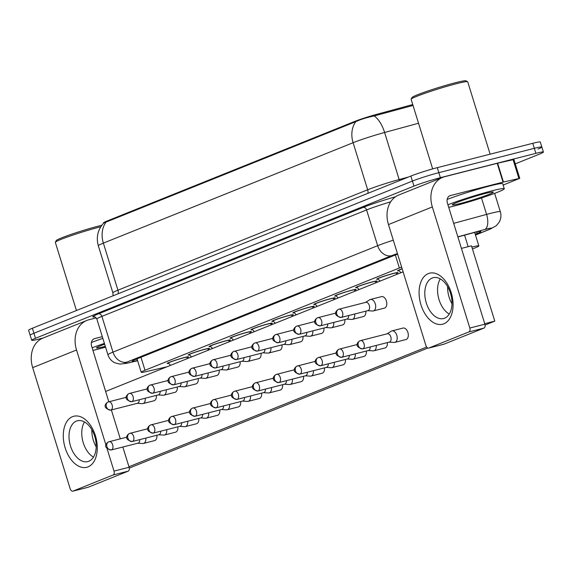 <?xml version="1.0" encoding="UTF-8"?>
<svg xmlns="http://www.w3.org/2000/svg" width="572" height="572" viewBox="0 0 572 572"><rect width="100%" height="100%" fill="white"/><g stroke="black" fill="none" stroke-linecap="round" stroke-linejoin="round"><path stroke-width="0.86" d="M399.092 270.713A11.19 0.722 -17.2 0 1 397.561 270.806A11.19 0.722 -17.2 0 1 402.145 268.761M378.142 279.136A11.19 0.722 -17.2 0 1 376.612 279.229A11.19 0.722 -17.2 0 1 382.432 276.748A11.19 0.722 -17.2 0 1 393.729 273.337A11.19 0.722 -17.2 0 1 397.99 272.615A11.19 0.722 -17.2 0 1 396.675 273.395M357.2 287.559A11.19 0.722 -17.2 0 1 355.67 287.652A11.19 0.722 -17.2 0 1 361.49 285.171A11.19 0.722 -17.2 0 1 372.787 281.76A11.19 0.722 -17.2 0 1 377.048 281.038A11.19 0.722 -17.2 0 1 375.725 281.817M336.25 295.981A11.19 0.722 -17.2 0 1 334.72 296.074A11.19 0.722 -17.2 0 1 340.54 293.593A11.19 0.722 -17.2 0 1 351.837 290.183A11.19 0.722 -17.2 0 1 356.099 289.461A11.19 0.722 -17.2 0 1 354.783 290.24M315.308 304.397A11.19 0.722 -17.2 0 1 313.771 304.497A11.19 0.722 -17.2 0 1 319.591 302.016A11.19 0.722 -17.2 0 1 330.888 298.605A11.19 0.722 -17.2 0 1 335.149 297.876A11.19 0.722 -17.2 0 1 333.833 298.663M294.358 312.82A11.19 0.722 -17.2 0 1 292.828 312.92A11.19 0.722 -17.2 0 1 298.648 310.439A11.19 0.722 -17.2 0 1 309.945 307.028A11.19 0.722 -17.2 0 1 314.207 306.299A11.19 0.722 -17.2 0 1 312.884 307.085M273.409 321.242A11.19 0.722 -17.2 0 1 271.879 321.342A11.19 0.722 -17.2 0 1 277.699 318.861A11.19 0.722 -17.2 0 1 288.996 315.451A11.19 0.722 -17.2 0 1 293.257 314.722A11.19 0.722 -17.2 0 1 291.942 315.508M252.466 329.665A11.19 0.722 -17.2 0 1 250.936 329.765A11.19 0.722 -17.2 0 1 256.757 327.284A11.19 0.722 -17.2 0 1 268.053 323.874A11.19 0.722 -17.2 0 1 272.315 323.144A11.19 0.722 -17.2 0 1 270.992 323.931M231.517 338.088A11.19 0.722 -17.2 0 1 229.987 338.188A11.19 0.722 -17.2 0 1 235.807 335.707A11.19 0.722 -17.2 0 1 247.104 332.296A11.19 0.722 -17.2 0 1 251.365 331.567A11.19 0.722 -17.2 0 1 250.05 332.353M210.575 346.51A11.19 0.722 -17.2 0 1 209.037 346.611A11.19 0.722 -17.2 0 1 214.857 344.13A11.19 0.722 -17.2 0 1 226.154 340.719A11.19 0.722 -17.2 0 1 230.416 339.99A11.19 0.722 -17.2 0 1 229.1 340.776M189.625 354.933A11.19 0.722 -17.2 0 1 188.095 355.033A11.19 0.722 -17.2 0 1 193.915 352.552A11.19 0.722 -17.2 0 1 205.212 349.142A11.19 0.722 -17.2 0 1 209.474 348.412A11.19 0.722 -17.2 0 1 208.151 349.199M168.676 363.356A11.19 0.722 -17.2 0 1 167.146 363.456A11.19 0.722 -17.2 0 1 172.966 360.975A11.19 0.722 -17.2 0 1 184.263 357.564A11.19 0.722 -17.2 0 1 188.524 356.835A11.19 0.722 -17.2 0 1 187.208 357.622M412.748 104.54L375.911 114.572A17.775 1.144 162.8 0 0 354.64 121.471L106.871 221.099A17.775 1.144 162.8 0 0 103.46 222.894L103.546 223.173M401.644 267.124A19.748 1.273 162.8 0 0 399.37 267.996L145.002 370.277A19.748 1.273 162.8 0 0 141.213 372.279A19.748 1.273 162.8 0 0 146.289 371.593L167.01 366.781M472.451 248.97L475.06 247.919A19.748 1.273 162.8 0 0 478.85 245.924A19.748 1.273 162.8 0 0 471.864 247.068M43.2 337.98L39.225 338.996A19.748 1.273 -17.2 0 1 31.71 340.276L30.152 335.249A19.748 1.273 -17.2 0 1 33.941 333.254L412.419 181.074A19.748 1.273 -17.2 0 1 438.838 172.665L534.327 148.32A19.748 1.273 -17.2 0 1 541.848 147.047L540.29 142.028A19.748 1.273 -17.2 0 0 532.775 143.3L437.287 167.646A19.748 1.273 -17.2 0 0 410.868 176.054L32.389 328.235A19.748 1.273 -17.2 0 0 28.6 330.23L30.152 335.249A19.748 1.273 -17.2 0 1 33.941 333.254L412.419 181.074A19.748 1.273 -17.2 0 1 438.838 172.665L534.327 148.32A19.748 1.273 -17.2 0 1 541.848 147.047A19.748 1.273 -17.2 0 1 538.059 149.042M413.027 105.455L374.145 115.952C367.017 117.403 360.925 119.298 355.863 121.629L103.632 223.08C97.769 229.679 96.003 237.244 98.32 245.781L112.884 292.843A26.326 1.702 -17.2 0 1 117.932 290.183L367.667 189.768A26.326 1.702 -17.2 0 1 399.17 179.544L408.487 177.005M31.71 340.276A19.748 1.273 -17.2 0 1 35.493 338.274L413.971 186.093A19.748 1.273 -17.2 0 1 440.39 177.685L535.878 153.339A19.748 1.273 -17.2 0 1 543.4 152.066A19.748 1.273 -17.2 0 1 539.611 154.061L515.258 163.857M475.239 234.255L477.155 233.483A19.748 1.273 162.8 0 0 480.945 231.481A19.748 1.273 162.8 0 0 470.634 233.498L457.893 236.965M397.633 254.175A19.748 1.273 162.8 0 0 393.493 255.734L136.072 359.245A19.748 1.273 162.8 0 0 132.282 361.239A19.748 1.273 162.8 0 0 137.359 360.56L137.573 360.51M137.802 443.2L142.771 443.514A5.927 3.646 -104.3 0 0 143.486 443.443A5.927 3.646 -104.3 0 0 143.772 443.35A5.927 3.646 -104.3 0 0 145.796 438.081M137.845 443.171A4.276 2.631 -104.3 0 0 138.059 443.136A4.276 2.631 -104.3 0 0 138.26 443.064A4.276 2.631 -104.3 0 0 139.754 439.618M187.023 358.73L187.266 357.25A9.874 0.636 162.8 0 0 187.266 357.228A9.874 0.636 162.8 0 0 183.505 357.865A9.874 0.636 162.8 0 0 173.538 360.875A9.874 0.636 162.8 0 0 168.404 363.07A9.874 0.636 162.8 0 0 168.418 363.084L168.304 362.741M137.244 403.346L142.214 403.66A5.927 3.646 -104.3 0 0 142.928 403.596A5.927 3.646 -104.3 0 0 143.215 403.503A5.927 3.646 -104.3 0 0 145.238 398.226M137.287 403.317A4.276 2.631 -104.3 0 0 137.494 403.281A4.276 2.631 -104.3 0 0 137.702 403.21A4.276 2.631 -104.3 0 0 139.196 399.764M158.751 434.777L163.721 435.092A5.927 3.646 -104.3 0 0 164.436 435.02A5.927 3.646 -104.3 0 0 164.722 434.927A5.927 3.646 -104.3 0 0 166.738 429.658M158.794 434.749A4.276 2.631 -104.3 0 0 159.002 434.713A4.276 2.631 -104.3 0 0 159.209 434.641A4.276 2.631 -104.3 0 0 160.696 431.195M179.701 426.354L184.663 426.669A5.927 3.646 -104.3 0 0 185.385 426.598A5.927 3.646 -104.3 0 0 185.664 426.505A5.927 3.646 -104.3 0 0 187.688 421.235M179.737 426.326A4.276 2.631 -104.3 0 0 179.951 426.29A4.276 2.631 -104.3 0 0 180.159 426.219A4.276 2.631 -104.3 0 0 181.646 422.772M200.643 417.932L205.613 418.246A5.927 3.646 -104.3 0 0 206.328 418.175A5.927 3.646 -104.3 0 0 206.614 418.082A5.927 3.646 -104.3 0 0 208.637 412.812M200.686 417.903A4.276 2.631 -104.3 0 0 200.901 417.867A4.276 2.631 -104.3 0 0 201.101 417.796A4.276 2.631 -104.3 0 0 202.595 414.35M221.593 409.509L226.555 409.824A5.927 3.646 -104.3 0 0 227.277 409.752A5.927 3.646 -104.3 0 0 227.563 409.659A5.927 3.646 -104.3 0 0 229.579 404.39M221.629 409.481A4.276 2.631 -104.3 0 0 221.843 409.445A4.276 2.631 -104.3 0 0 222.05 409.373A4.276 2.631 -104.3 0 0 223.538 405.927M207.972 350.307L208.215 348.827A9.874 0.636 162.8 0 0 208.215 348.806A9.874 0.636 162.8 0 0 204.454 349.442A9.874 0.636 162.8 0 0 194.487 352.452A9.874 0.636 162.8 0 0 189.353 354.647A9.874 0.636 162.8 0 0 189.361 354.661L191.527 356.921M158.194 394.923L163.156 395.238A5.927 3.646 -104.3 0 0 163.878 395.173A5.927 3.646 -104.3 0 0 164.164 395.08A5.927 3.646 -104.3 0 0 166.18 389.804M158.23 394.894A4.276 2.631 -104.3 0 0 158.444 394.859A4.276 2.631 -104.3 0 0 158.651 394.787A4.276 2.631 -104.3 0 0 160.139 391.341M228.914 341.884L229.165 340.404A9.874 0.636 162.8 0 0 229.165 340.383A9.874 0.636 162.8 0 0 225.404 341.019A9.874 0.636 162.8 0 0 215.429 344.029A9.874 0.636 162.8 0 0 210.296 346.224A9.874 0.636 162.8 0 0 210.31 346.239L212.477 348.498M179.136 386.5L184.105 386.815A5.927 3.646 -104.3 0 0 184.82 386.751A5.927 3.646 -104.3 0 0 185.106 386.658A5.927 3.646 -104.3 0 0 187.13 381.381M179.179 386.472A4.276 2.631 -104.3 0 0 179.393 386.436A4.276 2.631 -104.3 0 0 179.594 386.372A4.276 2.631 -104.3 0 0 181.088 382.918M249.864 333.462L250.107 331.982A9.874 0.636 162.8 0 0 250.107 331.96A9.874 0.636 162.8 0 0 246.346 332.597A9.874 0.636 162.8 0 0 236.379 335.607A9.874 0.636 162.8 0 0 231.245 337.802A9.874 0.636 162.8 0 0 231.252 337.816L233.426 340.075M200.086 378.078L205.055 378.392A5.927 3.646 -104.3 0 0 205.77 378.328A5.927 3.646 -104.3 0 0 206.056 378.235A5.927 3.646 -104.3 0 0 208.072 372.958M200.128 378.049A4.276 2.631 -104.3 0 0 200.336 378.013A4.276 2.631 -104.3 0 0 200.543 377.949A4.276 2.631 -104.3 0 0 202.03 374.496M88.052 466.866A26.326 16.209 75.7 0 1 65.158 447.847A26.326 16.209 75.7 0 1 72.515 416.666A26.326 16.209 75.7 0 1 95.41 435.685A26.326 16.209 75.7 0 1 88.052 466.866M76.391 421.099A21.064 12.97 -104.3 0 0 70.263 445.216A21.064 12.97 -104.3 0 0 87.809 461.583A21.064 12.97 -104.3 0 0 88.824 461.254A21.064 12.97 -104.3 0 0 94.952 437.137A21.064 12.97 -104.3 0 0 77.406 420.763A21.064 12.97 -104.3 0 0 76.391 421.099M93.465 457.135A21.064 12.97 75.7 0 1 84.499 421.964A21.064 12.97 75.7 0 0 93.465 457.135M96.239 317.896L88.867 319.769A26.326 20.678 68.1 0 0 86.815 320.442A26.326 20.678 68.1 0 0 76.534 350L105.992 445.145M86.815 320.442L42.957 338.081A26.326 20.678 68.1 0 0 32.675 367.632L70.163 488.738A3.289 2.023 -104.3 0 0 72.866 491.162A3.289 2.023 -104.3 0 0 73.023 491.112L88.102 487.272A3.289 2.023 75.7 0 1 87.945 487.323A3.289 2.023 75.7 0 1 87.781 487.351M113.106 474.996A3.289 2.023 -104.3 0 0 114.021 471.099L129.1 467.26A3.289 2.023 75.7 0 1 128.185 471.156L113.106 474.996L73.023 491.112M107.107 448.763L114.021 471.099M128.185 471.156L88.102 487.272M129.1 467.26L122.837 447.011M120.299 438.831L111.361 409.945M108.83 401.758L91.613 346.153A6.585 5.169 -111.9 0 1 94.187 338.767A6.585 5.169 -111.9 0 1 94.695 338.595L102.316 336.658M443.843 323.802A26.326 16.209 75.7 0 1 420.949 304.783A26.326 16.209 75.7 0 1 428.306 273.609A26.326 16.209 75.7 0 1 451.201 292.621A26.326 16.209 75.7 0 1 443.843 323.802M432.182 278.035A21.064 12.97 -104.3 0 0 426.054 302.152A21.064 12.97 -104.3 0 0 443.6 318.525A21.064 12.97 -104.3 0 0 444.616 318.189A21.064 12.97 -104.3 0 0 450.743 294.072A21.064 12.97 -104.3 0 0 433.197 277.706A21.064 12.97 -104.3 0 0 432.182 278.035M449.263 314.071A21.064 12.97 75.7 0 1 440.29 278.9A21.064 12.97 75.7 0 0 449.263 314.071M503.446 182.039L503.038 182.139L497.211 163.313L497.619 163.213L503.446 182.039L519.741 178.335L503.138 185.085M497.211 163.313L444.658 176.712A26.326 20.678 68.1 0 0 442.606 177.384A26.326 20.678 68.1 0 0 432.332 206.935L469.819 328.035L484.892 324.195L447.404 203.089A6.585 5.169 -111.9 0 1 449.978 195.703A6.585 5.169 -111.9 0 1 450.486 195.531L503.038 182.139M497.619 163.213L513.913 159.509L519.741 178.335M442.606 177.384L398.748 195.016A26.326 20.678 68.1 0 0 388.467 224.567L425.954 345.674A3.289 2.023 -104.3 0 0 428.657 348.105A3.289 2.023 -104.3 0 0 428.821 348.048L443.893 344.208A3.289 2.023 75.7 0 1 443.736 344.258A3.289 2.023 75.7 0 1 443.572 344.287M484.892 324.195A3.289 2.023 75.7 0 1 483.976 328.092L468.897 331.932L428.821 348.048M468.897 331.932A3.289 2.023 -104.3 0 0 469.819 328.035M483.976 328.092L443.893 344.208M105.563 347.147A32.911 2.124 -17.2 0 1 98.134 349.142A32.911 2.124 -17.2 0 1 92.929 350.4M76.433 310.524L55.334 242.378A29.622 1.909 -17.2 0 1 55.355 242.242A29.622 1.909 -17.2 0 1 71.564 235.528A29.622 1.909 -17.2 0 1 100.643 226.777A29.622 1.909 -17.2 0 1 100.801 226.734M55.355 242.242L56.228 240.605A28.307 1.823 -17.2 0 1 71.707 234.184A28.307 1.823 -17.2 0 1 99.499 225.826A28.307 1.823 -17.2 0 1 101.809 225.254M105.32 346.346A21.464 1.387 -17.2 0 1 104.712 346.503A21.464 1.387 -17.2 0 1 96.554 347.79A21.464 1.387 -17.2 0 1 104.655 344.208M91.37 342.528A32.911 2.124 -17.2 0 1 102.853 338.381M92.142 347.855A32.911 2.124 -17.2 0 1 104.404 343.4M447.933 204.797A32.911 2.124 -17.2 0 1 491.734 190.876A32.911 2.124 -17.2 0 1 504.268 188.746A32.911 2.124 -17.2 0 1 487.151 196.046A32.911 2.124 -17.2 0 1 453.925 206.084A32.911 2.124 -17.2 0 1 448.72 207.336M447.161 199.464A32.911 2.124 -17.2 0 1 490.183 185.857A32.911 2.124 -17.2 0 1 502.716 183.726L504.268 188.746M432.668 168.89L411.125 99.314A29.622 1.909 -17.2 0 1 411.146 99.178A29.622 1.909 -17.2 0 1 427.356 92.464A29.622 1.909 -17.2 0 1 456.435 83.712A29.622 1.909 -17.2 0 1 467.624 81.696A29.622 1.909 -17.2 0 1 467.717 81.796L490.125 154.175M411.146 99.178L412.019 97.54A28.307 1.823 -17.2 0 1 427.498 91.127A28.307 1.823 -17.2 0 1 455.291 82.761A28.307 1.823 -17.2 0 1 465.98 80.838L467.624 81.696M460.503 203.439A21.464 1.387 -17.2 0 1 452.345 204.726A21.464 1.387 -17.2 0 1 464.085 199.864A21.464 1.387 -17.2 0 1 485.156 193.522A21.464 1.387 -17.2 0 1 493.264 192.063A21.464 1.387 -17.2 0 1 482.754 196.689A21.464 1.387 -17.2 0 1 460.503 203.439M381.238 296.725A5.927 3.646 75.7 0 1 381.524 296.632A5.927 3.646 75.7 0 1 386.457 301.237A5.927 3.646 75.7 0 1 384.734 308.022A5.927 3.646 75.7 0 1 384.448 308.115L373.344 310.946A5.927 3.646 -104.3 0 0 373.63 310.853A5.927 3.646 -104.3 0 0 375.282 303.839A5.927 3.646 -104.3 0 0 370.42 299.463A5.927 3.646 -104.3 0 0 370.134 299.556A5.927 3.646 -104.3 0 0 369.755 299.749L365.544 302.402M365.808 311.168A5.927 3.646 75.7 0 1 363.792 316.445A5.927 3.646 75.7 0 1 363.506 316.538L352.395 319.369A5.927 3.646 -104.3 0 0 352.681 319.276A5.927 3.646 -104.3 0 0 354.704 313.999M344.866 319.591A5.927 3.646 75.7 0 1 342.842 324.867A5.927 3.646 75.7 0 1 342.557 324.96L331.453 327.792A5.927 3.646 -104.3 0 0 331.739 327.699A5.927 3.646 -104.3 0 0 333.755 322.422M323.916 328.013A5.927 3.646 75.7 0 1 321.893 333.29A5.927 3.646 75.7 0 1 321.614 333.383L310.503 336.214A5.927 3.646 -104.3 0 0 310.789 336.122A5.927 3.646 -104.3 0 0 312.812 330.845M302.967 336.436A5.927 3.646 75.7 0 1 300.951 341.713A5.927 3.646 75.7 0 1 300.665 341.806L289.561 344.637A5.927 3.646 -104.3 0 0 289.84 344.544A5.927 3.646 -104.3 0 0 291.863 339.267M402.745 328.156A5.927 3.646 75.7 0 1 403.031 328.063A5.927 3.646 75.7 0 1 407.965 332.668A5.927 3.646 75.7 0 1 406.242 339.446A5.927 3.646 75.7 0 1 405.956 339.539L394.852 342.378A5.927 3.646 -104.3 0 0 395.138 342.285A5.927 3.646 -104.3 0 0 396.789 335.263A5.927 3.646 -104.3 0 0 391.92 330.895A5.927 3.646 -104.3 0 0 391.641 330.988A5.927 3.646 -104.3 0 0 391.262 331.181L387.051 333.833M387.316 342.599A5.927 3.646 75.7 0 1 385.292 347.869A5.927 3.646 75.7 0 1 385.013 347.962L373.902 350.8A5.927 3.646 -104.3 0 0 374.188 350.707A5.927 3.646 -104.3 0 0 376.212 345.431M366.366 351.022A5.927 3.646 75.7 0 1 364.35 356.292A5.927 3.646 75.7 0 1 364.064 356.385L352.96 359.223A5.927 3.646 -104.3 0 0 353.239 359.123A5.927 3.646 -104.3 0 0 355.262 353.853M345.424 359.445A5.927 3.646 75.7 0 1 343.4 364.714A5.927 3.646 75.7 0 1 343.114 364.807L332.01 367.646A5.927 3.646 -104.3 0 0 332.296 367.546A5.927 3.646 -104.3 0 0 334.313 362.276M324.474 367.868A5.927 3.646 75.7 0 1 322.458 373.137A5.927 3.646 75.7 0 1 322.172 373.23L311.061 376.061A5.927 3.646 -104.3 0 0 311.347 375.968A5.927 3.646 -104.3 0 0 313.37 370.699M282.025 344.859A5.927 3.646 75.7 0 1 280.001 350.135A5.927 3.646 75.7 0 1 279.715 350.228L268.611 353.06A5.927 3.646 -104.3 0 0 268.897 352.967A5.927 3.646 -104.3 0 0 270.913 347.69M261.075 353.281A5.927 3.646 75.7 0 1 259.052 358.558A5.927 3.646 75.7 0 1 258.773 358.651L247.662 361.483A5.927 3.646 -104.3 0 0 247.948 361.39A5.927 3.646 -104.3 0 0 249.971 356.113M240.126 361.704A5.927 3.646 75.7 0 1 238.109 366.981A5.927 3.646 75.7 0 1 237.823 367.074L226.719 369.905A5.927 3.646 -104.3 0 0 226.998 369.812A5.927 3.646 -104.3 0 0 229.022 364.536M303.532 376.29A5.927 3.646 75.7 0 1 301.508 381.56A5.927 3.646 75.7 0 1 301.222 381.653L290.118 384.484A5.927 3.646 -104.3 0 0 290.404 384.391A5.927 3.646 -104.3 0 0 292.421 379.122M282.582 384.713A5.927 3.646 75.7 0 1 280.559 389.982A5.927 3.646 75.7 0 1 280.28 390.075L269.169 392.907A5.927 3.646 -104.3 0 0 269.455 392.814A5.927 3.646 -104.3 0 0 271.478 387.544M219.183 370.127A5.927 3.646 75.7 0 1 217.16 375.404A5.927 3.646 75.7 0 1 216.874 375.497L205.77 378.328M198.234 378.55A5.927 3.646 75.7 0 1 196.217 383.826A5.927 3.646 75.7 0 1 195.931 383.919L184.82 386.751M177.291 386.972A5.927 3.646 75.7 0 1 175.268 392.249A5.927 3.646 75.7 0 1 174.982 392.342L163.878 395.173M240.69 401.558A5.927 3.646 75.7 0 1 238.667 406.828A5.927 3.646 75.7 0 1 238.381 406.921L227.277 409.752M219.741 409.981A5.927 3.646 75.7 0 1 217.718 415.251A5.927 3.646 75.7 0 1 217.439 415.343L206.328 418.175M198.791 418.404A5.927 3.646 75.7 0 1 196.775 423.673A5.927 3.646 75.7 0 1 196.489 423.766L185.385 426.598M177.849 426.826A5.927 3.646 75.7 0 1 175.826 432.096A5.927 3.646 75.7 0 1 175.54 432.189L164.436 435.02M261.633 393.136A5.927 3.646 75.7 0 1 259.617 398.405A5.927 3.646 75.7 0 1 259.33 398.498L248.227 401.329A5.927 3.646 -104.3 0 0 248.505 401.237A5.927 3.646 -104.3 0 0 250.529 395.967M156.342 395.395A5.927 3.646 75.7 0 1 154.318 400.672A5.927 3.646 75.7 0 1 154.04 400.765L142.928 403.596M156.9 435.249A5.927 3.646 75.7 0 1 154.883 440.519A5.927 3.646 75.7 0 1 154.597 440.612L143.486 443.443M451.987 303.782A21.064 12.97 75.7 0 1 447.611 286.629M96.196 446.846A21.064 12.97 75.7 0 1 91.82 429.686M494.787 321.128L484.734 323.695L461.432 248.391L471.478 245.831L494.787 321.128L485.077 325.032M427.842 348.048L129.286 468.096M426.633 347.054L128.943 466.752M105.634 391.455L403.103 271.85M242.578 401.058A4.276 2.631 -104.3 0 0 242.793 401.022A4.276 2.631 -104.3 0 0 243 400.951A4.276 2.631 -104.3 0 0 244.487 397.504M242.542 401.086L247.504 401.401A5.927 3.646 -104.3 0 0 248.227 401.329M263.528 392.635A4.276 2.631 -104.3 0 0 263.735 392.599A4.276 2.631 -104.3 0 0 263.942 392.528A4.276 2.631 -104.3 0 0 265.437 389.082M263.485 392.664L268.454 392.978A5.927 3.646 -104.3 0 0 269.169 392.907M284.47 384.212A4.276 2.631 -104.3 0 0 284.684 384.177A4.276 2.631 -104.3 0 0 284.892 384.105A4.276 2.631 -104.3 0 0 286.379 380.659M284.434 384.241L289.396 384.556A5.927 3.646 -104.3 0 0 290.118 384.484M270.806 325.039L271.057 323.559A9.874 0.636 162.8 0 0 271.057 323.537A9.874 0.636 162.8 0 0 267.296 324.174A9.874 0.636 162.8 0 0 257.328 327.184A9.874 0.636 162.8 0 0 252.188 329.379A9.874 0.636 162.8 0 0 252.202 329.393L254.368 331.653M221.071 369.626A4.276 2.631 -104.3 0 0 221.285 369.591A4.276 2.631 -104.3 0 0 221.493 369.526A4.276 2.631 -104.3 0 0 222.98 366.073M221.035 369.655L225.997 369.97A5.927 3.646 -104.3 0 0 226.719 369.905M291.756 316.616L292.006 315.136A9.874 0.636 162.8 0 0 291.999 315.115A9.874 0.636 162.8 0 0 288.238 315.751A9.874 0.636 162.8 0 0 278.271 318.761A9.874 0.636 162.8 0 0 273.137 320.956A9.874 0.636 162.8 0 0 273.151 320.971L275.318 323.23M242.02 361.204A4.276 2.631 -104.3 0 0 242.235 361.168A4.276 2.631 -104.3 0 0 242.435 361.104A4.276 2.631 -104.3 0 0 243.929 357.65M241.977 361.232L246.947 361.547A5.927 3.646 -104.3 0 0 247.662 361.483M312.705 308.194L312.948 306.714A9.874 0.636 162.8 0 0 312.948 306.692A9.874 0.636 162.8 0 0 309.187 307.328A9.874 0.636 162.8 0 0 299.22 310.339A9.874 0.636 162.8 0 0 294.087 312.534A9.874 0.636 162.8 0 0 294.094 312.548L296.26 314.807M262.963 352.781A4.276 2.631 -104.3 0 0 263.177 352.745A4.276 2.631 -104.3 0 0 263.385 352.681A4.276 2.631 -104.3 0 0 264.872 349.227M262.927 352.81L267.889 353.124A5.927 3.646 -104.3 0 0 268.611 353.06M305.419 375.79A4.276 2.631 -104.3 0 0 305.634 375.754A4.276 2.631 -104.3 0 0 305.834 375.682A4.276 2.631 -104.3 0 0 307.328 372.236M305.377 375.818L310.346 376.133A5.927 3.646 -104.3 0 0 311.061 376.061M326.362 367.367A4.276 2.631 -104.3 0 0 326.576 367.331A4.276 2.631 -104.3 0 0 326.784 367.26A4.276 2.631 -104.3 0 0 328.271 363.813M326.326 367.396L331.288 367.71A5.927 3.646 -104.3 0 0 332.01 367.646M347.311 358.944A4.276 2.631 -104.3 0 0 347.526 358.909A4.276 2.631 -104.3 0 0 347.733 358.837A4.276 2.631 -104.3 0 0 349.22 355.391M347.275 358.973L352.238 359.287A5.927 3.646 -104.3 0 0 352.96 359.223M368.261 350.522A4.276 2.631 -104.3 0 0 368.468 350.486A4.276 2.631 -104.3 0 0 368.675 350.414A4.276 2.631 -104.3 0 0 370.17 346.968M368.218 350.55L373.187 350.865A5.927 3.646 -104.3 0 0 373.902 350.8M389.203 342.099A4.276 2.631 -104.3 0 0 389.418 342.063A4.276 2.631 -104.3 0 0 389.625 341.992A4.276 2.631 -104.3 0 0 390.819 336.929A4.276 2.631 -104.3 0 0 387.301 333.769A4.276 2.631 -104.3 0 0 387.101 333.833M389.167 342.127L394.129 342.442A5.927 3.646 -104.3 0 0 394.852 342.378M333.648 299.771L333.898 298.291A9.874 0.636 162.8 0 0 333.898 298.269A9.874 0.636 162.8 0 0 330.137 298.906A9.874 0.636 162.8 0 0 320.17 301.916A9.874 0.636 162.8 0 0 315.029 304.111A9.874 0.636 162.8 0 0 315.043 304.125L314.929 303.782M283.912 344.358A4.276 2.631 -104.3 0 0 284.127 344.323A4.276 2.631 -104.3 0 0 284.334 344.258A4.276 2.631 -104.3 0 0 285.821 340.805M283.876 344.387L288.839 344.702A5.927 3.646 -104.3 0 0 289.561 344.637M354.597 291.348L354.84 289.868A9.874 0.636 162.8 0 0 354.84 289.847A9.874 0.636 162.8 0 0 351.079 290.483A9.874 0.636 162.8 0 0 341.112 293.493A9.874 0.636 162.8 0 0 335.978 295.688A9.874 0.636 162.8 0 0 335.986 295.703L335.878 295.359M304.862 335.936A4.276 2.631 -104.3 0 0 305.069 335.9A4.276 2.631 -104.3 0 0 305.276 335.835A4.276 2.631 -104.3 0 0 306.771 332.382M304.819 335.964L309.788 336.279A5.927 3.646 -104.3 0 0 310.503 336.214M375.547 282.925L375.79 281.445A9.874 0.636 162.8 0 0 375.79 281.424A9.874 0.636 162.8 0 0 372.029 282.06A9.874 0.636 162.8 0 0 362.062 285.07A9.874 0.636 162.8 0 0 356.928 287.266A9.874 0.636 162.8 0 0 356.935 287.28L359.102 289.539M325.804 327.52A4.276 2.631 -104.3 0 0 326.019 327.477A4.276 2.631 -104.3 0 0 326.226 327.413A4.276 2.631 -104.3 0 0 327.713 323.959M325.768 327.541L330.73 327.856A5.927 3.646 -104.3 0 0 331.453 327.792M396.489 274.503L396.739 273.023A9.874 0.636 162.8 0 0 396.732 273.001A9.874 0.636 162.8 0 0 392.971 273.638A9.874 0.636 162.8 0 0 383.004 276.648A9.874 0.636 162.8 0 0 377.87 278.843A9.874 0.636 162.8 0 0 377.885 278.857L377.77 278.514M346.754 319.097A4.276 2.631 -104.3 0 0 346.968 319.054A4.276 2.631 -104.3 0 0 347.168 318.99A4.276 2.631 -104.3 0 0 348.663 315.537M346.711 319.119L351.68 319.433A5.927 3.646 -104.3 0 0 352.395 319.369M367.696 310.675A4.276 2.631 -104.3 0 0 367.91 310.632A4.276 2.631 -104.3 0 0 368.118 310.567A4.276 2.631 -104.3 0 0 369.312 305.498A4.276 2.631 -104.3 0 0 365.801 302.338A4.276 2.631 -104.3 0 0 365.594 302.409M402.18 268.861A9.874 0.636 162.8 0 0 398.82 270.42A9.874 0.636 162.8 0 0 398.827 270.434L400.993 272.694M367.66 310.696L372.622 311.011A5.927 3.646 -104.3 0 0 373.344 310.946M375.911 114.572L376.19 115.48M354.64 121.471L354.833 122.086M106.871 221.099L107.057 221.714M140.977 357.271L145.002 370.277M395.352 255.012L399.37 267.996M464.578 235.149L468.153 246.682M355.863 121.629A23.037 18.09 68.1 0 0 353.103 142.707L103.368 243.121A23.037 18.09 -111.9 0 1 106.127 222.05M374.145 115.952A23.037 10.825 74.8 0 1 384.606 132.482A26.326 1.702 162.8 0 0 353.103 142.707L367.667 189.768A6.585 5.169 -111.9 0 1 367.925 193.315M118.197 293.736A6.585 5.169 -111.9 0 0 117.932 290.183L103.368 243.121A26.326 1.702 162.8 0 0 98.32 245.781M418.532 123.245L384.606 132.482L399.17 179.544A6.585 3.096 -105.2 0 0 399.549 180.602M532.775 143.3L535.878 153.339M32.389 328.235L35.493 338.274M410.868 176.054L413.971 186.093M437.287 167.646L440.39 177.685M475.461 234.978L489.117 229.486A13.163 0.851 162.8 0 0 486.629 229.007A13.163 0.851 162.8 0 0 484.77 229.501L457.85 236.822M453.682 223.359L486.586 214.4A26.326 1.702 -17.2 0 1 490.304 213.42A26.326 1.702 -17.2 0 1 500.328 211.712L494.651 193.357M481.488 197.948L486.586 214.4A13.163 6.185 74.8 0 1 484.77 229.501M94.723 316.938A29.622 1.909 -17.2 0 1 98.42 313.864L363.106 207.436A29.622 1.909 -17.2 0 1 395.495 196.775M96.854 319.019L107.929 354.783A26.326 1.702 -17.2 0 1 112.977 352.123L101.909 316.359A26.326 1.702 162.8 0 0 96.854 319.019C95.166 316.974 94.351 316.266 94.401 316.888L94.416 316.888M397.447 253.575A13.163 0.851 162.8 0 0 391.598 255.684L126.912 362.112A13.163 10.339 -111.9 0 1 112.977 352.123L377.663 245.695L366.588 209.931L101.909 316.359A3.289 2.581 68.1 0 0 98.42 313.864M391.598 255.684A13.163 10.339 -111.9 0 1 377.663 245.695A26.326 1.702 -17.2 0 1 393.307 240.197M390.683 201.823A26.326 1.702 162.8 0 0 366.588 209.931A3.289 2.581 68.1 0 0 363.106 207.436M126.912 362.112A13.163 0.851 162.8 0 0 127.77 362.991L137.63 360.696M127.77 362.991A13.163 9.781 76.9 0 1 126.87 363.263L137.652 360.753M475.482 235.042L490.14 229.15A13.163 10.339 -111.9 0 1 489.117 229.486M136.851 358.93L137.359 360.56M476.69 231.975L477.155 233.483M126.891 437.151L108.616 441.849C107.522 442.163 101.215 447.526 111.268 449.964A4.276 2.631 -104.3 0 0 111.476 449.892A4.276 2.631 -104.3 0 0 112.72 444.995A4.276 2.631 -104.3 0 0 109.159 441.67A4.276 2.631 -104.3 0 0 108.952 441.734A4.276 3.361 -111.9 0 0 108.616 441.849A4.276 3.361 -111.9 0 0 106.95 446.646A4.276 3.361 68.1 0 0 111.476 449.892M126.326 397.297L108.058 401.994C106.964 402.309 100.658 407.672 110.711 410.11A4.276 2.631 -104.3 0 0 110.918 410.045A4.276 2.631 -104.3 0 0 112.162 405.148A4.276 2.631 -104.3 0 0 108.594 401.816A4.276 2.631 -104.3 0 0 108.394 401.887A4.276 3.361 -111.9 0 0 108.058 401.994A4.276 3.361 -111.9 0 0 106.385 406.799A4.276 3.361 68.1 0 0 110.918 410.045M147.833 428.728L129.565 433.426C128.471 433.74 122.165 439.103 132.218 441.541A4.276 2.631 -104.3 0 0 132.425 441.47A4.276 2.631 -104.3 0 0 133.669 436.572A4.276 2.631 -104.3 0 0 130.101 433.247A4.276 2.631 -104.3 0 0 129.901 433.311A4.276 3.361 -111.9 0 0 129.565 433.426A4.276 3.361 -111.9 0 0 127.892 438.223A4.276 3.361 68.1 0 0 132.425 441.47M168.783 420.306L150.507 425.003C149.414 425.318 143.114 430.68 153.167 433.118A4.276 2.631 -104.3 0 0 153.368 433.047A4.276 2.631 -104.3 0 0 154.612 428.149A4.276 2.631 -104.3 0 0 151.051 424.824A4.276 2.631 -104.3 0 0 150.844 424.896A4.276 3.361 -111.9 0 0 150.507 425.003A4.276 3.361 -111.9 0 0 148.842 429.801A4.276 3.361 68.1 0 0 153.368 433.047M189.732 411.883L171.457 416.58C170.363 416.895 164.057 422.258 174.11 424.696A4.276 2.631 -104.3 0 0 174.317 424.624A4.276 2.631 -104.3 0 0 175.561 419.726A4.276 2.631 -104.3 0 0 171.993 416.402A4.276 2.631 -104.3 0 0 171.793 416.473A4.276 3.361 -111.9 0 0 171.457 416.58A4.276 3.361 -111.9 0 0 169.784 421.378A4.276 3.361 68.1 0 0 174.317 424.624M210.675 403.46L192.406 408.158C191.313 408.472 185.006 413.835 195.059 416.273A4.276 2.631 -104.3 0 0 195.267 416.202A4.276 2.631 -104.3 0 0 196.511 411.304A4.276 2.631 -104.3 0 0 192.943 407.979A4.276 2.631 -104.3 0 0 192.735 408.05A4.276 3.361 -111.9 0 0 192.406 408.158A4.276 3.361 -111.9 0 0 190.733 412.955A4.276 3.361 68.1 0 0 195.267 416.202M147.276 388.874L129.007 393.572C127.913 393.886 121.607 399.249 131.66 401.687A4.276 2.631 -104.3 0 0 131.86 401.623A4.276 2.631 -104.3 0 0 133.112 396.725A4.276 2.631 -104.3 0 0 129.544 393.393A4.276 2.631 -104.3 0 0 129.336 393.464A4.276 3.361 -111.9 0 0 129.007 393.572A4.276 3.361 -111.9 0 0 127.334 398.377A4.276 3.361 68.1 0 0 131.86 401.623M168.225 380.452L149.95 385.149C148.856 385.464 142.55 390.826 152.602 393.264A4.276 2.631 -104.3 0 0 152.81 393.2A4.276 2.631 -104.3 0 0 154.054 388.302A4.276 2.631 -104.3 0 0 150.493 384.97A4.276 2.631 -104.3 0 0 150.286 385.042A4.276 3.361 -111.9 0 0 149.95 385.149A4.276 3.361 -111.9 0 0 148.284 389.954A4.276 3.361 68.1 0 0 152.81 393.2M189.168 372.029L170.899 376.726C169.805 377.041 163.499 382.403 173.552 384.842A4.276 2.631 -104.3 0 0 173.759 384.777A4.276 2.631 -104.3 0 0 175.003 379.879A4.276 2.631 -104.3 0 0 171.436 376.548A4.276 2.631 -104.3 0 0 171.235 376.619A4.276 3.361 -111.9 0 0 170.899 376.726A4.276 3.361 -111.9 0 0 169.226 381.531A4.276 3.361 68.1 0 0 173.759 384.777M76.534 350L32.675 367.632M94.695 338.595L93.694 338.996M432.332 206.935L388.467 224.567M450.486 195.531L449.492 195.939M518.89 178.45L513.063 159.624M231.624 395.037L213.349 399.735C212.255 400.05 205.956 405.412 216.001 407.85A4.276 2.631 -104.3 0 0 216.209 407.779A4.276 2.631 -104.3 0 0 217.453 402.881A4.276 2.631 -104.3 0 0 213.892 399.556A4.276 2.631 -104.3 0 0 213.685 399.628A4.276 3.361 -111.9 0 0 213.349 399.735A4.276 3.361 -111.9 0 0 211.683 404.533A4.276 3.361 68.1 0 0 216.209 407.779M252.567 386.615L234.298 391.312C233.204 391.627 226.898 396.989 236.951 399.428A4.276 2.631 -104.3 0 0 237.158 399.356A4.276 2.631 -104.3 0 0 238.402 394.458A4.276 2.631 -104.3 0 0 234.835 391.134A4.276 2.631 -104.3 0 0 234.634 391.205A4.276 3.361 -111.9 0 0 234.298 391.312A4.276 3.361 -111.9 0 0 232.625 396.11A4.276 3.361 68.1 0 0 237.158 399.356M273.516 378.192L255.248 382.89C254.154 383.204 247.848 388.567 257.9 391.005A4.276 2.631 -104.3 0 0 258.101 390.933A4.276 2.631 -104.3 0 0 259.345 386.036A4.276 2.631 -104.3 0 0 255.784 382.711A4.276 2.631 -104.3 0 0 255.577 382.782A4.276 3.361 -111.9 0 0 255.248 382.89A4.276 3.361 -111.9 0 0 253.575 387.687A4.276 3.361 68.1 0 0 258.101 390.933M210.117 363.606L191.842 368.304C190.748 368.618 184.449 373.981 194.501 376.419A4.276 2.631 -104.3 0 0 194.702 376.355A4.276 2.631 -104.3 0 0 195.946 371.457A4.276 2.631 -104.3 0 0 192.385 368.125A4.276 2.631 -104.3 0 0 192.178 368.196A4.276 3.361 -111.9 0 0 191.842 368.304A4.276 3.361 -111.9 0 0 190.176 373.108A4.276 3.361 68.1 0 0 194.702 376.355M231.067 355.183L212.791 359.881C211.697 360.196 205.391 365.558 215.444 367.996A4.276 2.631 -104.3 0 0 215.651 367.932A4.276 2.631 -104.3 0 0 216.895 363.034A4.276 2.631 -104.3 0 0 213.327 359.702A4.276 2.631 -104.3 0 0 213.127 359.774A4.276 3.361 -111.9 0 0 212.791 359.881A4.276 3.361 -111.9 0 0 211.118 364.686A4.276 3.361 68.1 0 0 215.651 367.932M252.009 346.761L233.741 351.458C232.647 351.773 226.34 357.135 236.393 359.573A4.276 2.631 -104.3 0 0 236.601 359.509A4.276 2.631 -104.3 0 0 237.845 354.611A4.276 2.631 -104.3 0 0 234.277 351.279A4.276 2.631 -104.3 0 0 234.07 351.351A4.276 3.361 -111.9 0 0 233.741 351.458A4.276 3.361 -111.9 0 0 232.068 356.263A4.276 3.361 68.1 0 0 236.601 359.509M294.466 369.769L276.19 374.467C275.096 374.782 268.79 380.144 278.843 382.582A4.276 2.631 -104.3 0 0 279.05 382.511A4.276 2.631 -104.3 0 0 280.294 377.613A4.276 2.631 -104.3 0 0 276.734 374.288A4.276 2.631 -104.3 0 0 276.526 374.36A4.276 3.361 -111.9 0 0 276.19 374.467A4.276 3.361 -111.9 0 0 274.517 379.272A4.276 3.361 68.1 0 0 279.05 382.511M315.408 361.347L297.14 366.044C296.046 366.359 289.739 371.721 299.792 374.159A4.276 2.631 -104.3 0 0 300 374.088A4.276 2.631 -104.3 0 0 301.244 369.19A4.276 2.631 -104.3 0 0 297.676 365.865A4.276 2.631 -104.3 0 0 297.469 365.937A4.276 3.361 -111.9 0 0 297.14 366.044A4.276 3.361 -111.9 0 0 295.467 370.849A4.276 3.361 68.1 0 0 300 374.088M336.357 352.924L318.082 357.622C316.988 357.936 310.689 363.299 320.735 365.737A4.276 2.631 -104.3 0 0 320.942 365.665A4.276 2.631 -104.3 0 0 322.186 360.768A4.276 2.631 -104.3 0 0 318.625 357.443A4.276 2.631 -104.3 0 0 318.418 357.514A4.276 3.361 -111.9 0 0 318.082 357.622A4.276 3.361 -111.9 0 0 316.416 362.426A4.276 3.361 68.1 0 0 320.942 365.665M357.3 344.501L339.032 349.199C337.938 349.513 331.631 354.876 341.684 357.314A4.276 2.631 -104.3 0 0 341.892 357.243A4.276 2.631 -104.3 0 0 343.136 352.345A4.276 2.631 -104.3 0 0 339.568 349.02A4.276 2.631 -104.3 0 0 339.368 349.092A4.276 3.361 -111.9 0 0 339.032 349.199A4.276 3.361 -111.9 0 0 337.358 354.004A4.276 3.361 68.1 0 0 341.892 357.243M387.301 333.769L359.981 340.776C358.887 341.091 352.581 346.453 362.634 348.891A4.276 2.631 -104.3 0 0 362.834 348.827A4.276 2.631 -104.3 0 0 364.078 343.922A4.276 2.631 -104.3 0 0 360.517 340.597A4.276 2.631 -104.3 0 0 360.31 340.669A4.276 3.361 -111.9 0 0 359.981 340.776A4.276 3.361 -111.9 0 0 358.308 345.581A4.276 3.361 68.1 0 0 362.834 348.827M272.958 338.338L254.683 343.036C253.589 343.35 247.29 348.713 257.336 351.151A4.276 2.631 -104.3 0 0 257.543 351.086A4.276 2.631 -104.3 0 0 258.787 346.189A4.276 2.631 -104.3 0 0 255.226 342.857A4.276 2.631 -104.3 0 0 255.019 342.928A4.276 3.361 -111.9 0 0 254.683 343.036A4.276 3.361 -111.9 0 0 253.017 347.84A4.276 3.361 68.1 0 0 257.543 351.086M293.901 329.915L275.632 334.613C274.539 334.927 268.232 340.29 278.285 342.728A4.276 2.631 -104.3 0 0 278.493 342.664A4.276 2.631 -104.3 0 0 279.737 337.766A4.276 2.631 -104.3 0 0 276.169 334.434A4.276 2.631 -104.3 0 0 275.969 334.506A4.276 3.361 -111.9 0 0 275.632 334.613A4.276 3.361 -111.9 0 0 273.959 339.418A4.276 3.361 68.1 0 0 278.493 342.664M314.85 321.493L296.582 326.19C295.488 326.505 289.182 331.867 299.235 334.305A4.276 2.631 -104.3 0 0 299.435 334.241A4.276 2.631 -104.3 0 0 300.679 329.343A4.276 2.631 -104.3 0 0 297.118 326.011A4.276 2.631 -104.3 0 0 296.911 326.083A4.276 3.361 -111.9 0 0 296.582 326.19A4.276 3.361 -111.9 0 0 294.909 330.995A4.276 3.361 68.1 0 0 299.435 334.241M335.8 313.07L317.524 317.767C316.43 318.082 310.124 323.445 320.177 325.883A4.276 2.631 -104.3 0 0 320.384 325.818A4.276 2.631 -104.3 0 0 321.628 320.921A4.276 2.631 -104.3 0 0 318.068 317.596A4.276 2.631 -104.3 0 0 317.86 317.66A4.276 3.361 -111.9 0 0 317.524 317.767A4.276 3.361 -111.9 0 0 315.851 322.572A4.276 3.361 68.1 0 0 320.384 325.818M365.801 302.338L338.474 309.345C337.38 309.659 331.074 315.022 341.127 317.46A4.276 2.631 -104.3 0 0 341.334 317.396A4.276 2.631 -104.3 0 0 342.578 312.498A4.276 2.631 -104.3 0 0 339.01 309.173A4.276 2.631 -104.3 0 0 338.803 309.238A4.276 3.361 -111.9 0 0 338.474 309.345A4.276 3.361 -111.9 0 0 336.801 314.15A4.276 3.361 68.1 0 0 341.334 317.396M137.058 358.844L141.213 372.279M474.681 232.447L478.85 245.924M112.884 292.843L113.092 295.788M543.4 152.066L541.848 147.047M107.929 354.783C109.116 358.401 111.411 361.068 114.808 362.784L119.998 364.114L126.87 363.263M490.14 229.15L496.31 225.69L499.156 222.229C501.008 218.883 501.401 215.379 500.328 211.712M111.268 449.964L138.059 443.136M170.585 365.344L168.418 363.084M110.711 410.11L137.494 403.281M132.218 441.541L159.002 434.713M153.167 433.118L179.951 426.29M174.11 424.696L200.901 417.867M195.059 416.273L221.843 409.445M131.66 401.687L158.444 394.859M152.602 393.264L179.393 386.436M173.552 384.842L200.336 378.013M72.866 491.162L87.945 487.323M428.657 348.105L443.736 344.258M216.001 407.85L242.793 401.022M236.951 399.428L263.735 392.599M257.9 391.005L284.684 384.177M194.501 376.419L221.285 369.591M215.444 367.996L242.235 361.168M236.393 359.573L263.177 352.745M278.843 382.582L305.634 375.754M299.792 374.159L326.576 367.331M320.735 365.737L347.526 358.909M341.684 357.314L368.468 350.486M403.031 328.063L391.92 330.895M362.634 348.891L389.418 342.063M317.21 306.385L315.043 304.125M257.336 351.151L284.127 344.323M338.159 297.962L335.986 295.703M278.285 342.728L305.069 335.9M299.235 334.305L326.019 327.477M380.051 281.117L377.885 278.857M320.177 325.883L346.968 319.054M381.524 296.632L370.42 299.463M341.127 317.46L367.91 310.632"/></g></svg>
